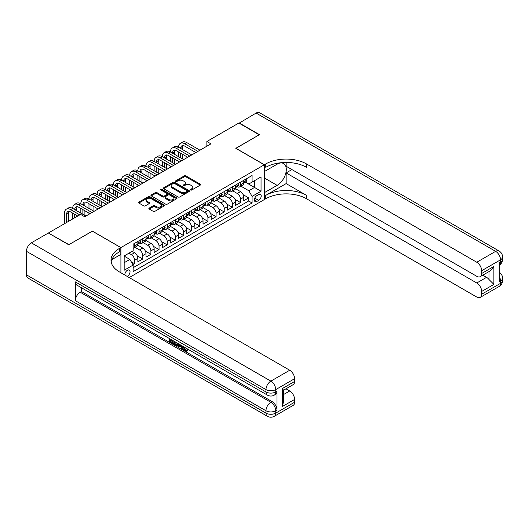 <?xml version="1.0" encoding="UTF-8"?>
<svg xmlns="http://www.w3.org/2000/svg" width="529" height="529" viewBox="0 0 529 529"><rect width="100%" height="100%" fill="white"/><g stroke="black" fill="none" stroke-linecap="round" stroke-linejoin="round"><path stroke-width="0.79" d="M190.678 190.01A0.793 0.456 0 0 0 191.796 190.01L200.293 185.104A1.131 0.655 0 0 0 200.623 184.641A1.131 0.655 0 0 0 200.293 184.178L185.897 175.866A1.131 0.655 0 0 0 184.297 175.866L175.8 180.773A0.793 0.456 0 0 0 175.568 181.097A0.793 0.456 0 0 0 175.8 181.421A0.793 0.456 0 0 0 176.924 181.421L178.022 180.786A3.617 2.09 0 0 1 183.14 180.786L184.337 181.48A3.617 2.09 0 0 1 185.401 182.955A3.617 2.09 0 0 1 184.337 184.436L183.239 185.071A0.793 0.456 0 0 0 183.008 185.388A0.793 0.456 0 0 0 183.239 185.712A0.793 0.456 0 0 0 184.357 185.712L185.461 185.077A3.617 2.09 0 0 1 190.579 185.077L191.776 185.772A3.617 2.09 0 0 1 192.834 187.246A3.617 2.09 0 0 1 191.776 188.727L190.678 189.362A0.793 0.456 0 0 0 190.447 189.686A0.793 0.456 0 0 0 190.678 190.01L190.678 189.362M127.178 276.396A3.69 2.129 120 0 0 127.429 276.257A3.69 2.129 120 0 0 129.843 273.01A3.69 2.129 120 0 0 129.274 270.054A3.69 2.129 120 0 0 127.429 270.24A3.69 2.129 120 0 0 124.837 275.04M149.191 208.095A1.131 0.655 0 0 0 148.861 208.558A1.131 0.655 0 0 0 149.191 209.021L153.231 211.349A1.131 0.655 0 0 0 154.832 211.349L164.268 205.9A1.131 0.655 0 0 0 164.598 205.437A1.131 0.655 0 0 0 164.268 204.981L149.872 196.669A1.131 0.655 0 0 0 148.272 196.669L138.836 202.118A1.131 0.655 0 0 0 138.505 202.581A1.131 0.655 0 0 0 138.836 203.037L143.716 205.854A1.131 0.655 0 0 0 145.316 205.854L149.35 203.526A1.131 0.655 0 0 0 149.681 203.063A1.131 0.655 0 0 0 149.35 202.6L146.936 201.205A3.029 1.746 0 0 1 146.05 199.969A3.029 1.746 0 0 1 147.915 198.355A3.029 1.746 0 0 1 151.215 198.732L160.69 204.207A3.029 1.746 0 0 1 161.576 205.437A3.029 1.746 0 0 1 159.705 207.051A3.029 1.746 0 0 1 156.412 206.674L154.832 205.761A1.131 0.655 0 0 0 153.231 205.761L149.191 208.095L149.191 209.021M92.403 231.199L68.975 244.629L48.608 233.15M92.403 231.107L120.916 247.565L264.302 164.784L264.302 199.592L129.228 277.573M48.608 232.866L80.587 214.404L84.66 216.758L210.939 143.848L206.865 141.501L238.844 123.039L259.21 134.796L235.789 148.318L264.302 164.784M178.101 196.993A1.131 0.655 0 0 0 179.701 196.993L189.137 191.544A1.131 0.655 0 0 0 189.468 191.081A1.131 0.655 0 0 0 189.137 190.619L174.742 182.307A1.131 0.655 0 0 0 173.142 182.307L163.706 187.755A1.131 0.655 0 0 0 163.375 188.218A1.131 0.655 0 0 0 163.706 188.681L178.101 196.993M161.266 190.182A0.793 0.456 0 0 1 162.066 190.288L176.686 198.732L167.263 204.168A1.131 0.655 0 0 1 165.663 204.168L151.274 195.862L151.274 194.936A1.131 0.655 0 0 0 150.944 195.399A1.131 0.655 0 0 0 151.274 195.862M151.274 194.936L155.308 192.602A1.131 0.655 0 0 1 156.908 192.602L162.747 195.975A1.131 0.655 0 0 0 164.347 195.975L167.025 194.427A1.131 0.655 0 0 0 167.356 193.964A1.131 0.655 0 0 0 167.025 193.508L160.948 189.997A0.793 0.456 0 0 1 160.717 189.673A0.793 0.456 0 0 1 161.206 189.25A0.793 0.456 0 0 1 162.066 189.349L176.699 197.8A1.131 0.655 0 0 1 177.03 198.263A1.131 0.655 0 0 1 176.699 198.725L176.699 197.8M132.911 264.679L134.604 263.7L131.218 261.749M128.897 253.212L131.344 254.621A4.609 2.658 60 0 1 134.604 260.268L137.857 258.383L137.857 261.822L142.751 258.998L137.236 255.818M134.974 247.314L139.491 249.919A4.609 2.658 60 0 1 142.751 255.56L146.011 253.682L146.011 257.114L150.897 254.29L145.389 251.11M143.121 242.606L147.637 245.218A4.609 2.658 60 0 1 150.897 250.858L154.157 248.98L154.157 252.412L159.044 249.589L153.536 246.408M151.268 237.905L155.784 240.51A4.609 2.658 60 0 1 159.044 246.157L162.304 244.272L162.304 247.711L167.19 244.887L161.682 241.707M159.414 233.203L163.93 235.808A4.609 2.658 60 0 1 167.19 241.455L170.45 239.571L170.45 243.003L175.337 240.179L169.829 236.999M167.561 228.495L172.077 231.107A4.609 2.658 60 0 1 175.337 236.747L178.597 234.869L178.597 238.301L183.484 235.478L177.975 232.297M175.707 223.793L180.224 226.399A4.609 2.658 60 0 1 183.484 232.046L186.744 230.161L186.744 233.6L191.63 230.776L186.122 227.596M183.854 219.092L188.37 221.697A4.609 2.658 60 0 1 191.63 227.344L194.89 225.46L194.89 228.892L199.777 226.068L194.269 222.888M192.001 214.384L196.517 216.996A4.609 2.658 60 0 1 199.777 222.636L203.037 220.758L203.037 224.19L207.923 221.367L202.415 218.186M200.147 209.682L204.663 212.288A4.609 2.658 60 0 1 207.923 217.935L211.183 216.05L211.183 219.489L216.07 216.665L210.562 213.485M208.294 204.981L212.81 207.586A4.609 2.658 60 0 1 216.07 213.233L219.33 211.349L219.33 214.781L224.217 211.964L218.708 208.776M216.447 200.273L220.963 202.885A4.609 2.658 60 0 1 224.217 208.525L227.477 206.647L227.477 210.079L232.363 207.256L226.855 204.075M224.594 195.571L229.11 198.177A4.609 2.658 60 0 1 232.363 203.824L235.623 201.939L235.623 205.378L240.51 202.554L240.51 199.122A4.609 2.658 -120 0 0 237.257 193.475L232.74 190.87M235.002 199.373L240.51 202.554M137.857 258.383A4.609 2.658 -120 0 0 134.604 252.743L132.157 251.328M146.011 253.682A4.609 2.658 -120 0 0 142.751 248.035L137.712 245.125M154.157 248.98A4.609 2.658 -120 0 0 150.897 243.333L145.859 240.424M162.304 244.272A4.609 2.658 -120 0 0 159.044 238.632L154.005 235.722M170.45 239.571A4.609 2.658 -120 0 0 167.19 233.924L162.152 231.014M178.597 234.869A4.609 2.658 -120 0 0 175.337 229.222L170.298 226.313M186.744 230.161A4.609 2.658 -120 0 0 183.484 224.521L178.445 221.611M194.89 225.46A4.609 2.658 -120 0 0 191.63 219.813L186.592 216.91M203.037 220.758A4.609 2.658 -120 0 0 199.777 215.111L194.738 212.202M211.183 216.05A4.609 2.658 -120 0 0 207.923 210.41L202.885 207.5M219.33 211.349A4.609 2.658 -120 0 0 216.07 205.702L211.031 202.799M227.477 206.647A4.609 2.658 -120 0 0 224.217 201L219.178 198.091M235.623 201.939A4.609 2.658 -120 0 0 232.363 196.299L227.325 193.389M258.681 194.56L256.889 195.591A3.571 2.063 120 0 0 254.555 198.739A3.571 2.063 120 0 0 255.104 201.602A3.571 2.063 120 0 0 256.889 201.423L258.681 200.392A3.571 2.063 120 0 0 261.015 197.244A3.571 2.063 120 0 0 260.466 194.381A3.571 2.063 120 0 0 258.681 194.56M120.916 272.779L120.916 247.565M124.176 262.715L129.876 259.422L133.136 265.062L133.136 271.648L252.082 202.977L252.082 196.391L248.822 190.744L240.887 186.162M133.136 265.062L124.176 270.24L124.176 255.937L133.136 250.766L133.136 244.18L252.082 175.509L252.082 182.095L261.042 176.917L261.042 191.22L252.082 196.391M139.444 243.122L139.491 243.148A4.609 2.658 60 0 0 141.792 243.373L145.052 241.495A4.609 2.658 -120 0 0 146.011 239.386L146.011 236.747M147.598 238.42L147.637 238.44A4.609 2.658 60 0 0 149.938 238.672L153.198 236.787A4.609 2.658 -120 0 0 154.157 234.678L154.157 232.046M155.744 233.712L155.784 233.739A4.609 2.658 60 0 0 158.085 233.963L161.345 232.086A4.609 2.658 -120 0 0 162.304 229.976L162.304 227.338M163.891 229.011L163.93 229.037A4.609 2.658 60 0 0 166.238 229.262L169.492 227.384A4.609 2.658 -120 0 0 170.45 225.275L170.45 222.636M172.037 224.309L172.077 224.329A4.609 2.658 60 0 0 174.385 224.561L177.638 222.676A4.609 2.658 -120 0 0 178.597 220.567L178.597 217.935M180.184 219.601L180.224 219.628A4.609 2.658 60 0 0 182.531 219.852L185.791 217.974A4.609 2.658 -120 0 0 186.744 215.865L186.744 213.233M188.331 214.9L188.37 214.926A4.609 2.658 60 0 0 190.678 215.151L193.938 213.273A4.609 2.658 -120 0 0 194.89 211.164L194.89 208.525M196.477 210.198L196.517 210.218A4.609 2.658 60 0 0 198.825 210.449L202.085 208.565A4.609 2.658 -120 0 0 203.037 206.455L203.037 203.824M204.624 205.49L204.663 205.517A4.609 2.658 60 0 0 206.971 205.741L210.231 203.863A4.609 2.658 -120 0 0 211.183 201.754L211.183 199.122M212.77 200.789L212.81 200.815A4.609 2.658 60 0 0 215.118 201.04L218.378 199.162A4.609 2.658 -120 0 0 219.33 197.053L219.33 194.414M220.917 196.087L220.963 196.107A4.609 2.658 60 0 0 223.264 196.338L226.524 194.454A4.609 2.658 -120 0 0 227.477 192.344L227.477 189.713M229.064 191.379L229.11 191.405A4.609 2.658 60 0 0 231.411 191.637L234.671 189.752A4.609 2.658 -120 0 0 235.623 187.643L235.623 185.011M133.136 267.7L248.663 201L248.663 197.853L243.77 200.67L243.77 197.238A4.609 2.658 -120 0 0 240.51 191.591L235.478 188.688M237.21 186.677L237.257 186.704A4.609 2.658 -120 0 0 239.558 186.929A4.609 2.658 -120 0 0 240.51 184.819L240.51 182.188M239.558 186.929L242.818 185.051A4.609 2.658 -120 0 0 243.77 182.941L243.77 180.303M134.604 243.333L134.604 245.965A4.609 2.658 60 0 1 133.645 248.075A4.609 2.658 60 0 1 133.136 248.266M133.645 248.075L136.905 246.197A4.609 2.658 -120 0 0 137.857 244.087L137.857 241.449M142.751 238.632L142.751 241.264A4.609 2.658 60 0 1 141.792 243.373M150.897 233.924L150.897 236.562A4.609 2.658 60 0 1 149.938 238.672M159.044 229.222L159.044 231.854A4.609 2.658 60 0 1 158.085 233.963M167.19 224.521L167.19 227.153A4.609 2.658 60 0 1 166.238 229.262M175.337 219.813L175.337 222.451A4.609 2.658 60 0 1 174.385 224.561M183.484 215.111L183.484 217.743A4.609 2.658 60 0 1 182.531 219.852M191.63 210.41L191.63 213.042A4.609 2.658 60 0 1 190.678 215.151M199.777 205.702L199.777 208.34A4.609 2.658 60 0 1 198.825 210.449M207.923 201L207.923 203.632A4.609 2.658 60 0 1 206.971 205.741M216.07 196.299L216.07 198.93A4.609 2.658 60 0 1 215.118 201.04M224.217 191.591L224.217 194.229A4.609 2.658 60 0 1 223.264 196.338M232.363 186.889L232.363 189.521A4.609 2.658 60 0 1 231.411 191.637M232.363 203.824L232.363 207.256M224.217 208.525L224.217 211.964M216.07 213.233L216.07 216.665M207.923 217.935L207.923 221.367M199.777 222.636L199.777 226.068M191.63 227.344L191.63 230.776M183.484 232.046L183.484 235.478M175.337 236.747L175.337 240.179M167.19 241.455L167.19 244.887M159.044 246.157L159.044 249.589M150.897 250.858L150.897 254.29M142.751 255.56L142.751 258.998M134.604 260.268L134.604 263.7M129.876 259.422L124.176 256.129M248.822 190.744L254.528 187.451L254.528 180.68L261.042 176.917M245.198 182.069L261.042 191.22M245.357 181.976L248.822 183.973L252.082 182.095M206.865 141.501L206.865 146.202M243.148 194.665L248.663 197.853M248.663 201L252.082 202.977M190.995 190.123L191.776 189.666A3.617 2.09 0 0 0 192.834 188.192L192.834 187.246M185.401 182.955L185.401 183.894A3.617 2.09 0 0 1 184.337 185.375L183.556 185.824M200.293 184.178L200.293 185.104L185.897 176.812A1.131 0.655 0 0 0 184.297 176.812L176.117 181.533M189.124 191.551L174.742 183.252A1.131 0.655 0 0 0 173.142 183.252L163.719 188.688M187.14 191.405A0.793 0.456 0 0 0 187.372 191.081A0.793 0.456 0 0 0 187.14 190.757L174.504 183.464A0.793 0.456 0 0 0 173.38 183.464L172.223 184.132A3.617 2.09 0 0 0 171.165 185.613A3.617 2.09 0 0 0 172.223 187.087L180.858 192.073A3.617 2.09 0 0 0 185.977 192.073L187.14 191.405L187.14 192.344A0.793 0.456 0 0 0 187.372 192.02L187.372 191.081M171.165 185.613L171.165 186.552A3.617 2.09 0 0 0 172.223 188.026L172.223 187.087M187.14 192.344L185.977 193.012A3.617 2.09 0 0 1 180.858 193.012L172.223 188.026M151.287 195.869L155.308 193.548L155.308 192.602M167.356 193.964L167.356 194.91A1.131 0.655 0 0 1 167.025 195.366L164.347 196.914A1.131 0.655 0 0 1 162.747 196.914L156.908 193.548A1.131 0.655 0 0 0 155.308 193.548M168.804 199.473A3.029 1.746 0 0 0 172.104 199.85A3.029 1.746 0 0 0 173.968 198.236A3.029 1.746 0 0 0 173.082 197L169.743 195.075A1.131 0.655 0 0 0 168.143 195.075L165.465 196.623A1.131 0.655 0 0 0 165.134 197.086A1.131 0.655 0 0 0 165.465 197.542L168.804 199.473L168.804 200.412A3.029 1.746 0 0 0 172.104 200.789A3.029 1.746 0 0 0 173.968 199.175L173.968 198.236M165.134 197.086L165.134 198.025A1.131 0.655 0 0 0 165.465 198.487L165.465 197.542M168.804 200.412L165.465 198.487M161.576 205.437L161.576 206.383A3.029 1.746 0 0 1 159.705 207.996A3.029 1.746 0 0 1 156.412 207.613L154.832 206.707A1.131 0.655 0 0 0 153.231 206.707L149.204 209.028M146.05 199.969L146.05 200.908A3.029 1.746 0 0 0 146.936 202.144L146.936 201.205M149.35 202.6L149.35 203.526L146.936 202.144M164.268 204.981L164.268 205.9L149.872 197.608A1.131 0.655 0 0 0 148.272 197.608L138.849 203.05M245.932 179.06L246.62 180.257A3.055 1.766 60 0 1 245.992 181.606L244.444 182.505A3.055 1.766 -120 0 0 244.973 181.797L244.907 181.526M64.538 223.674L64.538 213.134A8.643 4.986 60 0 1 66.33 209.18L68.367 208.003A8.643 4.986 60 0 1 72.685 208.433A8.643 4.986 60 0 1 74.477 204.478L76.513 203.301A8.643 4.986 60 0 1 80.831 203.731A8.643 4.986 60 0 1 82.623 199.77L84.66 198.6A8.643 4.986 60 0 1 88.978 199.023A8.643 4.986 60 0 1 90.77 195.069L92.806 193.892A8.643 4.986 60 0 1 97.124 194.322A8.643 4.986 60 0 1 98.916 190.367L100.953 189.19A8.643 4.986 60 0 1 105.271 189.62A8.643 4.986 60 0 1 107.063 185.659L109.1 184.489A8.643 4.986 60 0 1 113.418 184.912A8.643 4.986 60 0 1 115.21 180.958L117.246 179.781A8.643 4.986 60 0 1 121.564 180.21A8.643 4.986 60 0 1 123.356 176.256L125.393 175.079A8.643 4.986 60 0 1 129.711 175.509A8.643 4.986 60 0 1 131.503 171.548L133.539 170.378A8.643 4.986 60 0 1 137.857 170.801A8.643 4.986 60 0 1 139.649 166.847L141.686 165.67A8.643 4.986 60 0 1 146.011 166.099A8.643 4.986 60 0 1 147.796 162.145L149.833 160.968A8.643 4.986 60 0 1 154.157 161.398A8.643 4.986 60 0 1 155.943 157.444L157.979 156.267A8.643 4.986 60 0 1 162.304 156.69A8.643 4.986 60 0 1 164.089 152.736L166.126 151.558A8.643 4.986 60 0 1 170.45 151.988A8.643 4.986 60 0 1 172.236 148.034L174.272 146.857A8.643 4.986 60 0 1 178.597 147.287A8.643 4.986 60 0 1 180.382 143.333L182.419 142.156A8.643 4.986 60 0 1 186.744 142.579L199.942 150.203M180.382 143.333A8.643 4.986 60 0 1 184.707 143.756L197.906 151.38M243.876 182.644L243.889 182.644A3.055 1.766 -120 0 0 244.444 182.505M244.583 181.573L244.973 181.797L243.995 182.366A3.055 1.766 60 0 1 243.77 182.796M195.869 152.55L184.707 146.11A5.759 3.326 -120 0 0 181.824 145.825A5.759 3.326 -120 0 0 180.634 148.464L182.67 147.287L182.67 149.634M183.027 145.561A5.759 3.326 -120 0 0 182.67 147.287M180.634 153.165L180.634 157.867M182.67 154.342L182.67 159.044M178.597 162.522L178.597 161.398M178.597 156.69L178.597 151.988M239.088 123.178L256.115 113.067L495.64 251.354A6.91 3.994 120 0 1 499.092 251.011A6.91 6.91 0 0 1 502.55 256.995A6.91 3.994 180 0 1 500.527 259.818L481.668 270.709A6.91 3.994 -120 0 0 476.774 262.245L495.64 251.354A6.91 3.994 60 0 1 500.527 259.818L500.527 262.172L499.303 262.88L499.303 281.692L500.527 280.985L500.527 283.339A6.91 3.994 60 0 1 499.092 286.5L480.233 297.391A6.91 3.994 -120 0 0 481.668 294.23L500.527 283.339A6.91 3.994 0 0 0 502.55 280.515A6.91 6.91 0 0 1 499.092 286.5M239.088 122.9L259.455 134.657L235.868 148.365M264.302 192.675L277.136 185.362A12.961 7.485 120 0 0 285.6 173.942A12.961 7.485 120 0 0 283.617 163.554A12.961 7.485 120 0 0 277.136 164.195L264.381 171.555L264.381 164.737L265.77 163.937A28.804 16.63 180 0 1 306.503 163.937L476.774 262.245M264.381 192.721L264.381 199.545L265.77 198.745A28.804 16.63 180 0 1 306.503 198.745L476.774 297.047A6.91 3.994 -120 0 0 480.233 297.391M286.136 183.596L265.77 195.36A28.804 16.63 180 0 1 306.503 195.36L286.136 183.596L286.136 172.917L291.922 169.578M286.136 162.449L286.136 166.238L476.774 276.303A6.91 3.994 -120 0 0 480.233 276.647A6.91 3.994 -120 0 0 481.668 273.486L493.888 266.431L493.888 284.397L488.994 279.51L488.994 271.589M493.888 284.397L481.668 291.453L481.668 294.23M481.668 291.453A6.91 3.994 -120 0 0 476.774 282.989L486.554 277.341A6.91 3.994 60 0 1 488.994 279.51M286.136 172.917L476.774 282.989M256.115 113.067A6.91 3.994 -60 0 1 259.574 112.723L499.092 251.011M235.868 148.272L264.381 164.737M481.668 270.709L481.668 273.486M482.792 275.173L486.554 277.341M265.77 163.937L265.77 167.323A28.804 16.63 180 0 1 306.503 167.323L306.503 163.937M480.233 276.647L490.231 270.874L493.888 266.431M184.317 347.11L185.824 350.271L186.393 350.469M183.728 346.799L185.176 350.648L186.129 350.76L187.2 349.649L187.888 350.231L186.664 351.521L185.236 351.335C183.735 350.317 182.981 348.902 182.974 347.09L183.027 346.396M179.741 346.35L178.776 347.527L178.042 347.103L179.278 344.227M182.379 346.019L183.351 349.418L182.703 349.795L181.969 349.371L181.414 347.315L179.331 346.111L178.776 347.527M170.655 340.233L170.655 341.436L173.532 343.103L173.532 343.751L172.884 344.128L169.313 342.065L169.313 338.474M173.221 340.736L172.573 341.344L170.001 339.856L170.001 341.813L170.655 341.436M75.33 281.878L265.975 391.943A6.91 3.994 120 0 0 267.403 395.11L76.765 285.045A6.91 3.994 -60 0 1 75.33 281.878L75.33 300.697A6.91 3.994 -60 0 1 80.223 292.226L81.44 291.525L272.085 401.59A6.91 3.994 60 0 1 276.971 410.054L276.971 391.242A6.91 3.994 60 0 1 275.536 394.403L274.32 395.11A6.91 3.994 -120 0 0 275.748 391.943L276.971 391.242M81.44 291.525L81.44 287.743M178.485 343.771L177.81 345.622L177.155 345.999L175.575 345.682L173.823 344.67L173.823 341.079M68.73 244.768L92.317 231.153L120.83 247.612L119.448 248.412A28.804 16.63 -0 0 0 111.011 260.175A28.804 16.63 -0 0 0 119.448 271.932L289.72 370.24A6.91 3.994 60 0 1 294.607 378.704L275.748 389.595L275.748 391.943A6.91 3.994 -0 0 1 265.975 391.943L265.975 389.595L26.45 251.308A6.91 3.994 -60 0 1 31.337 242.837L48.364 233.011L68.73 244.768M120.83 247.612L120.83 254.436L111.824 259.633M282.387 388.537L283.399 390.065L283.399 402.152L282.387 406.503L282.387 388.537L294.607 381.482L294.607 378.704M294.607 381.482A6.91 3.994 60 0 1 293.178 384.643L283.399 390.29M26.45 274.822L265.975 413.109A6.91 3.994 120 0 0 267.403 416.277L27.885 277.989A6.91 3.994 -60 0 1 26.45 274.822L26.45 251.308M285.964 388.808L289.72 390.984A6.91 3.994 60 0 1 294.607 399.448L282.387 406.503M276.971 410.054L275.748 410.762L275.748 413.109L294.607 402.225L294.607 399.448M294.607 402.225A6.91 3.994 60 0 1 293.178 405.386L274.32 416.277A6.91 3.994 -120 0 0 275.748 413.109A6.91 3.994 -0 0 1 265.975 413.109L265.975 410.762L75.33 300.697M119.448 248.412L119.448 251.797A28.804 16.63 -0 0 0 111.163 261.868M170.001 341.813L172.884 343.473L173.532 343.103M172.884 343.473L172.884 344.128M170.001 338.877L172.857 340.524M172.573 340.689L172.573 341.344M177.784 343.367L177.155 345.999M174.51 341.476L174.51 344.419L176.673 345.265L177.096 342.971M177.837 344.134L178.471 343.764M175.165 341.853L175.165 344.042L177.327 344.888M174.51 344.419L175.165 344.042M175.522 345.001L176.17 344.624M181.467 345.497L182.703 349.795M179.92 344.604L179.536 345.582L181.209 346.548L180.825 345.12M180.336 344.842L180.191 345.206L180.964 345.655M179.536 345.582L180.191 345.206M185.176 350.648L185.824 350.271M183.662 347.48L184.29 347.123M186.545 350.019L187.233 350.608L187.888 350.231M187.233 350.608L186.664 351.521M237.786 183.761L238.473 184.958A3.055 1.766 60 0 1 237.845 186.314L236.298 187.206A3.055 1.766 -120 0 0 236.827 186.506L236.761 186.234M172.236 148.034A8.643 4.986 60 0 1 176.56 148.464L178.597 147.287L191.796 154.904M176.56 148.464L189.759 156.081M235.729 187.352L235.742 187.352A3.055 1.766 -120 0 0 236.298 187.206M236.437 186.274L236.827 186.506L235.848 187.068A3.055 1.766 60 0 1 235.623 187.504M187.722 157.258L176.56 150.811A5.759 3.326 -120 0 0 173.677 150.527A5.759 3.326 -120 0 0 172.487 153.165L174.524 151.988L174.524 154.342M174.881 150.262A5.759 3.326 -120 0 0 174.524 151.988M172.487 157.867L172.487 162.575M174.524 159.044L174.524 163.745M170.45 167.23L170.45 166.099M170.45 161.398L170.45 156.69M229.639 188.463L230.327 189.666A3.055 1.766 60 0 1 229.698 191.015L228.151 191.908A3.055 1.766 -120 0 0 228.68 191.207L228.614 190.936M164.089 152.736A8.643 4.986 60 0 1 168.414 153.165L170.45 151.988L183.649 159.606M168.414 153.165L181.612 160.783M227.582 192.053L227.589 192.053A3.055 1.766 -120 0 0 228.151 191.908M228.283 190.976L228.68 191.207L227.701 191.769A3.055 1.766 60 0 1 227.477 192.206M179.576 161.96L168.414 155.519A5.759 3.326 -120 0 0 165.531 155.228A5.759 3.326 -120 0 0 164.34 157.867L166.377 156.69L166.377 159.044M166.734 154.964A5.759 3.326 -120 0 0 166.377 156.69M164.34 162.575L164.34 167.276M166.377 163.745L166.377 168.453M162.304 171.932L162.304 170.801M162.304 166.099L162.304 161.398M221.492 193.171L222.18 194.368A3.055 1.766 60 0 1 221.552 195.717L220.004 196.616A3.055 1.766 -120 0 0 220.533 195.909L220.467 195.637M155.943 157.444A8.643 4.986 60 0 1 160.267 157.867L162.304 156.69L175.502 164.314M160.267 157.867L173.466 165.491M219.436 196.755L219.442 196.755A3.055 1.766 -120 0 0 220.004 196.616M220.137 195.684L220.533 195.909L219.555 196.477A3.055 1.766 60 0 1 219.33 196.907M171.429 166.661L160.267 160.221A5.759 3.326 -120 0 0 157.384 159.937A5.759 3.326 -120 0 0 156.194 162.575L158.231 161.398L158.231 163.745M158.588 159.672A5.759 3.326 -120 0 0 158.231 161.398M156.194 167.276L156.194 171.978M158.231 168.453L158.231 173.155M154.157 176.633L154.157 175.509M154.157 170.801L154.157 166.099M213.346 197.872L214.033 199.069A3.055 1.766 60 0 1 213.405 200.425L211.858 201.318A3.055 1.766 -120 0 0 212.387 200.617L212.321 200.346M147.796 162.145A8.643 4.986 60 0 1 152.121 162.575L154.157 161.398L167.356 169.016M152.121 162.575L165.319 170.193M211.283 201.456L211.296 201.456A3.055 1.766 -120 0 0 211.858 201.318M211.99 200.385L212.387 200.617L211.408 201.179A3.055 1.766 60 0 1 211.183 201.615M163.276 171.37L152.121 164.922A5.759 3.326 -120 0 0 149.238 164.638A5.759 3.326 -120 0 0 148.047 167.276L150.084 166.099L150.084 168.453M150.441 164.374A5.759 3.326 -120 0 0 150.084 166.099M148.047 171.978L148.047 176.686M150.084 173.155L150.084 177.856M146.011 181.341L146.011 180.21M146.011 175.509L146.011 170.801M205.192 202.574L205.887 203.777A3.055 1.766 60 0 1 205.259 205.126L203.705 206.019A3.055 1.766 -120 0 0 204.24 205.318L204.174 205.047M139.649 166.847A8.643 4.986 60 0 1 143.974 167.276L146.011 166.099L159.203 173.717M143.974 167.276L157.166 174.894M203.136 206.165L203.149 206.165A3.055 1.766 -120 0 0 203.705 206.019M203.844 205.087L204.24 205.318L203.262 205.88A3.055 1.766 60 0 1 203.037 206.317M155.129 176.071L143.974 169.63A5.759 3.326 -120 0 0 141.091 169.34A5.759 3.326 -120 0 0 139.894 171.978L141.937 170.801L141.937 173.155M142.294 169.075A5.759 3.326 -120 0 0 141.937 170.801M139.894 176.686L139.894 181.387M141.937 177.856L141.937 182.565M137.857 186.043L137.857 184.912M137.857 180.21L137.857 175.509M197.046 207.282L197.74 208.479A3.055 1.766 60 0 1 197.112 209.828L195.558 210.727A3.055 1.766 -120 0 0 196.094 210.02L196.028 209.749M131.503 171.548A8.643 4.986 60 0 1 135.821 171.978L137.857 170.801L151.056 178.425M135.821 171.978L149.019 179.602M194.989 210.866L195.003 210.866A3.055 1.766 -120 0 0 195.558 210.727M195.697 209.795L196.094 210.02L195.115 210.588A3.055 1.766 60 0 1 194.89 211.018M146.983 180.773L135.821 174.332A5.759 3.326 -120 0 0 132.944 174.048A5.759 3.326 -120 0 0 131.747 176.686L133.784 175.509L133.784 177.856M134.148 173.783A5.759 3.326 -120 0 0 133.784 175.509M131.747 181.387L131.747 186.089M133.784 182.565L133.784 187.266M129.711 190.744L129.711 189.62M129.711 184.912L129.711 180.21M188.899 211.984L189.594 213.18A3.055 1.766 60 0 1 188.959 214.536L187.411 215.429A3.055 1.766 -120 0 0 187.947 214.721L187.881 214.457M123.356 176.256A8.643 4.986 60 0 1 127.674 176.686L129.711 175.509L142.909 183.127M127.674 176.686L140.873 184.304M186.843 215.567L186.856 215.567A3.055 1.766 -120 0 0 187.411 215.429M187.55 214.496L187.947 214.721L186.968 215.29A3.055 1.766 60 0 1 186.744 215.726M138.836 185.481L127.674 179.033A5.759 3.326 -120 0 0 124.798 178.749A5.759 3.326 -120 0 0 123.601 181.387L125.638 180.21L125.638 182.565M126.001 178.485A5.759 3.326 -120 0 0 125.638 180.21M123.601 186.089L123.601 190.797M125.638 187.266L125.638 191.967M121.564 195.452L121.564 194.322M121.564 189.62L121.564 184.912M180.753 216.685L181.447 217.888A3.055 1.766 60 0 1 180.812 219.237L179.265 220.13A3.055 1.766 -120 0 0 179.8 219.429L179.734 219.158M115.21 180.958A8.643 4.986 60 0 1 119.528 181.387L121.564 180.21L134.763 187.828M119.528 181.387L132.726 189.005M178.696 220.276L178.709 220.276A3.055 1.766 -120 0 0 179.265 220.13M179.404 219.198L179.8 219.429L178.822 219.991A3.055 1.766 60 0 1 178.597 220.428M130.689 190.182L119.528 183.742A5.759 3.326 -120 0 0 116.651 183.451A5.759 3.326 -120 0 0 115.454 186.089L117.491 184.912L117.491 187.266M117.855 183.186A5.759 3.326 -120 0 0 117.491 184.912M115.454 190.797L115.454 195.499M117.491 191.967L117.491 196.676M113.418 200.154L113.418 199.023M113.418 194.322L113.418 189.62M172.606 221.393L173.3 222.59A3.055 1.766 60 0 1 172.666 223.939L171.118 224.832A3.055 1.766 -120 0 0 171.654 224.131L171.588 223.86M107.063 185.659A8.643 4.986 60 0 1 111.381 186.089L113.418 184.912L126.616 192.536M111.381 186.089L124.58 193.713M170.55 224.977L170.563 224.977A3.055 1.766 -120 0 0 171.118 224.832M171.257 223.906L171.654 224.131L170.675 224.693A3.055 1.766 60 0 1 170.45 225.129M122.543 194.884L111.381 188.443A5.759 3.326 -120 0 0 108.505 188.159A5.759 3.326 -120 0 0 107.308 190.797L109.344 189.62L109.344 191.967M109.708 187.894A5.759 3.326 -120 0 0 109.344 189.62M107.308 195.499L107.308 200.2M109.344 196.676L109.344 201.377M105.271 204.855L105.271 203.731M105.271 199.023L105.271 194.322M164.459 226.095L165.154 227.291A3.055 1.766 60 0 1 164.519 228.647L162.972 229.54A3.055 1.766 -120 0 0 163.507 228.832L163.441 228.561M98.916 190.367A8.643 4.986 60 0 1 103.234 190.797L105.271 189.62L118.47 197.238M103.234 190.797L116.433 198.415M162.403 229.679L162.416 229.679A3.055 1.766 -120 0 0 162.972 229.54M163.111 228.607L163.507 228.832L162.529 229.401A3.055 1.766 60 0 1 162.304 229.837M114.396 199.592L103.234 193.145A5.759 3.326 -120 0 0 100.358 192.86A5.759 3.326 -120 0 0 99.161 195.499L101.198 194.322L101.198 196.676M101.561 192.596A5.759 3.326 -120 0 0 101.198 194.322M99.161 200.2L99.161 204.902M101.198 201.377L101.198 206.079M97.124 209.563L97.124 208.433M97.124 203.731L97.124 199.023M156.313 230.796L157.007 232A3.055 1.766 60 0 1 156.372 233.349L154.825 234.241A3.055 1.766 -120 0 0 155.354 233.54L155.295 233.269M90.77 195.069A8.643 4.986 60 0 1 95.088 195.499L97.124 194.322L110.323 201.939M95.088 195.499L108.286 203.116M154.256 234.387L154.27 234.387A3.055 1.766 -120 0 0 154.825 234.241M154.964 233.309L155.354 233.54L154.382 234.102A3.055 1.766 60 0 1 154.157 234.539M106.25 204.293L95.088 197.846A5.759 3.326 -120 0 0 92.211 197.562A5.759 3.326 -120 0 0 91.014 200.2L93.051 199.023L93.051 201.377M93.415 197.297A5.759 3.326 -120 0 0 93.051 199.023M91.014 204.902L91.014 209.61M93.051 206.079L93.051 210.787M88.978 214.265L88.978 213.134M88.978 208.433L88.978 203.731M148.166 235.504L148.861 236.701A3.055 1.766 60 0 1 148.226 238.05L146.678 238.943A3.055 1.766 -120 0 0 147.207 238.242L147.148 237.971M82.623 199.77A8.643 4.986 60 0 1 86.941 200.2L88.978 199.023L102.176 206.647M86.941 200.2L100.14 207.818M146.11 239.088L146.123 239.088A3.055 1.766 -120 0 0 146.678 238.943M146.817 238.017L147.207 238.242L146.235 238.804A3.055 1.766 60 0 1 146.011 239.24M98.103 208.995L86.941 202.554A5.759 3.326 -120 0 0 84.058 202.27A5.759 3.326 -120 0 0 82.868 204.902L84.904 203.731L84.904 206.079M85.268 201.999A5.759 3.326 -120 0 0 84.904 203.731M82.868 209.61L82.868 214.311M84.904 210.787L84.904 215.488M80.831 213.134L80.831 208.433M140.02 240.206L140.714 241.403A3.055 1.766 60 0 1 140.079 242.758L138.532 243.651A3.055 1.766 -120 0 0 139.061 242.943L139.001 242.672M74.477 204.478A8.643 4.986 60 0 1 78.795 204.902L80.831 203.731L94.03 211.349M78.795 204.902L91.993 212.526M137.963 243.79L137.976 243.79A3.055 1.766 -120 0 0 138.532 243.651M138.671 242.718L139.061 242.943L138.089 243.512A3.055 1.766 60 0 1 137.857 243.942M89.956 213.703L78.795 207.256A5.759 3.326 -120 0 0 75.912 206.971A5.759 3.326 -120 0 0 74.721 209.61L76.758 208.433L76.758 210.787M77.122 206.707A5.759 3.326 -120 0 0 76.758 208.433M74.721 214.311L74.721 217.789M76.758 215.488L76.758 216.619M72.685 218.966L72.685 213.134M66.33 209.18A8.643 4.986 60 0 1 70.648 209.61L72.685 208.433L85.883 216.05M70.648 209.61L79.773 214.873M77.737 216.05L70.648 211.957A5.759 3.326 -120 0 0 67.765 211.673A5.759 3.326 -120 0 0 66.575 214.311L66.575 222.497M68.968 211.408A5.759 3.326 -120 0 0 68.611 213.134L68.611 221.32M131.344 254.621L134.604 252.743M139.491 249.919L142.751 248.035M147.637 245.218L150.897 243.333M155.784 240.51L159.044 238.632M163.93 235.808L167.19 233.924M172.077 231.107L175.337 229.222M180.224 226.399L183.484 224.521M188.37 221.697L191.63 219.813M196.517 216.996L199.777 215.111M204.663 212.288L207.923 210.41M212.81 207.586L216.07 205.702M220.963 202.885L224.217 201M229.11 198.177L232.363 196.299M237.257 193.475L240.51 191.591M240.51 184.819L243.77 182.941M134.604 245.965L137.857 244.087M142.751 241.264L146.011 239.386M150.897 236.562L154.157 234.678M159.044 231.854L162.304 229.976M167.19 227.153L170.45 225.275M175.337 222.451L178.597 220.567M183.484 217.743L186.744 215.865M191.63 213.042L194.89 211.164M199.777 208.34L203.037 206.455M207.923 203.632L211.183 201.754M216.07 198.93L219.33 197.053M224.217 194.229L227.477 192.344M232.363 189.521L235.623 187.643M240.51 199.122L243.77 197.238M254.773 198.137L258.681 200.392M254.363 199.969L256.889 201.423M191.776 189.666L191.776 188.727M183.239 185.712L183.239 185.071M184.337 185.375L184.337 184.436M175.8 181.421L175.8 180.773M184.297 176.812L184.297 175.866M185.897 176.812L185.897 175.866M163.706 188.681L163.706 187.755M173.142 183.252L173.142 182.307M174.742 183.252L174.742 182.307M189.137 191.544L189.137 190.619M180.858 193.012L180.858 192.073M185.977 193.012L185.977 192.073M156.908 193.548L156.908 192.602M162.747 196.914L162.747 195.975M164.347 196.914L164.347 195.975M167.025 195.366L167.025 194.427M162.066 190.288L162.066 189.349M153.231 206.707L153.231 205.761M154.832 206.707L154.832 205.761M156.412 207.613L156.412 206.674M138.836 203.037L138.836 202.118M148.272 197.608L148.272 196.669M149.872 197.608L149.872 196.669M246.6 180.224L243.77 181.857M186.744 142.579L184.707 143.756M265.77 195.36L265.77 198.745M306.503 195.36L306.503 198.745M499.303 276.548A6.91 3.994 60 0 1 500.527 280.985A6.91 3.994 180 0 0 502.55 278.161A6.91 6.91 0 0 0 499.303 272.303M500.527 262.172A6.91 3.994 60 0 1 499.303 265.201A6.91 6.91 0 0 0 502.55 259.349A6.91 3.994 0 0 1 500.527 262.172M264.302 177.956L277.136 185.362M31.337 242.837L270.861 381.125L289.72 370.24M80.223 292.226L270.861 402.291L272.085 401.59M283.399 394.627L289.72 390.984M270.861 381.125A6.91 3.994 120 0 0 265.975 389.595A6.91 3.994 180 0 0 275.748 389.595A6.91 3.994 -120 0 0 270.861 381.125M270.861 402.291A6.91 3.994 120 0 0 265.975 410.762A6.91 3.994 180 0 0 275.748 410.762A6.91 3.994 -120 0 0 270.861 402.291M238.453 184.925L235.623 186.558M230.307 189.627L227.477 191.267M222.16 194.335L219.33 195.968M214.014 199.036L211.183 200.67M205.867 203.738L203.037 205.378M197.72 208.446L194.89 210.079M189.574 213.147L186.744 214.781M181.427 217.849L178.597 219.489M173.281 222.557L170.45 224.19M165.134 227.258L162.304 228.892M156.987 231.96L154.157 233.6M148.841 236.668L146.011 238.301M140.694 241.369L137.857 243.003M68.611 213.134L66.575 214.311M502.55 278.161L502.55 280.515M502.55 256.995L502.55 259.349M267.403 395.11A6.91 6.91 0 0 0 274.32 395.11M267.403 416.277A6.91 6.91 0 0 0 274.32 416.277"/></g></svg>
